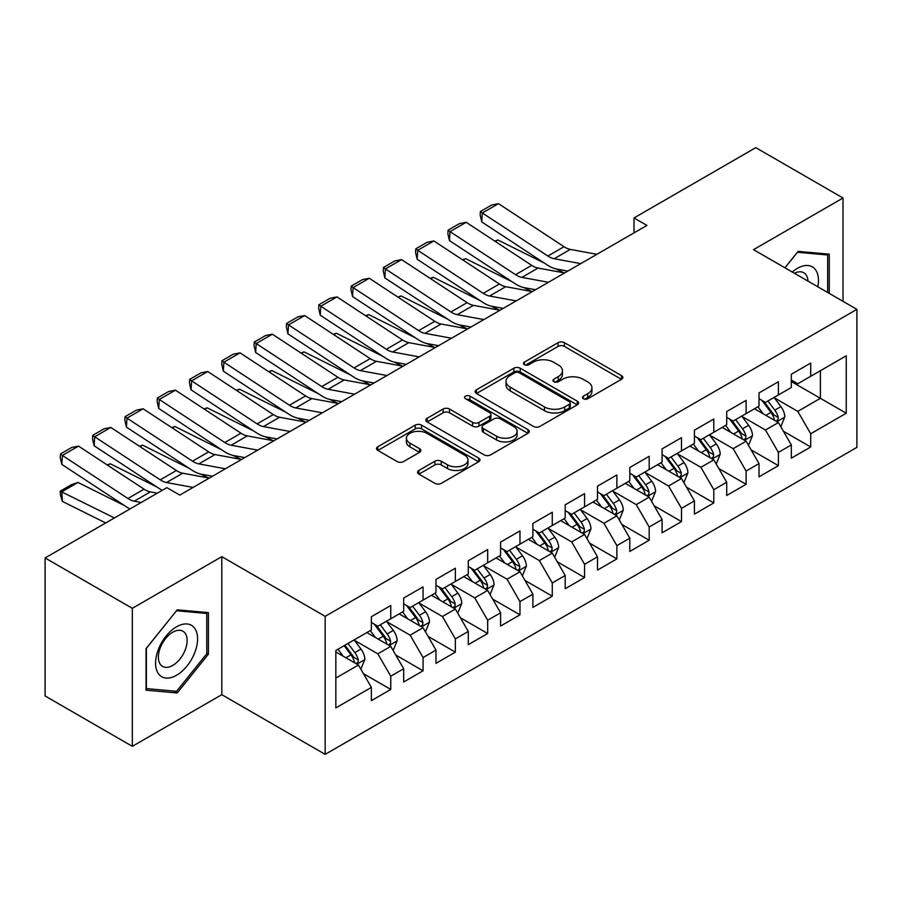 <?xml version="1.0" encoding="UTF-8"?>
<svg xmlns="http://www.w3.org/2000/svg" width="902" height="902" viewBox="0 0 902 902"><rect width="100%" height="100%" fill="white"/><g stroke="black" fill="none" stroke-linecap="round" stroke-linejoin="round"><path stroke-width="1.35" d="M583.38 398.74A3.134 1.815 0 0 0 587.811 398.74L621.501 379.291A4.487 2.593 0 0 0 622.82 377.453A4.487 2.593 0 0 0 621.501 375.627L564.427 342.67A4.487 2.593 0 0 0 558.09 342.67L524.4 362.119A3.134 1.815 0 0 0 523.476 363.405A3.134 1.815 0 0 0 524.4 364.69A3.134 1.815 0 0 0 528.843 364.69L533.195 362.176A14.353 8.287 0 0 1 553.49 362.176L558.248 364.915A14.353 8.287 0 0 1 562.453 370.778A14.353 8.287 0 0 1 558.248 376.63L553.884 379.156A3.134 1.815 0 0 0 552.971 380.43A3.134 1.815 0 0 0 553.884 381.715A3.134 1.815 0 0 0 558.327 381.715L562.69 379.201A14.353 8.287 0 0 1 582.974 379.201L587.732 381.941A14.353 8.287 0 0 1 591.938 387.804A14.353 8.287 0 0 1 587.732 393.655L583.38 396.181A3.134 1.815 0 0 0 582.455 397.455A3.134 1.815 0 0 0 583.38 398.74L583.38 396.181M418.889 470.461A4.487 2.593 0 0 0 417.57 472.287A4.487 2.593 0 0 0 418.889 474.114L434.899 483.359A4.487 2.593 0 0 0 441.247 483.359L478.658 461.756A4.487 2.593 0 0 0 479.977 459.93A4.487 2.593 0 0 0 478.658 458.103L421.584 425.146A4.487 2.593 0 0 0 415.236 425.146L377.825 446.749A4.487 2.593 0 0 0 376.506 448.576A4.487 2.593 0 0 0 377.825 450.414L397.162 461.576A4.487 2.593 0 0 0 403.51 461.576L419.52 452.33A4.487 2.593 0 0 0 420.839 450.504A4.487 2.593 0 0 0 419.52 448.666L409.925 443.13A11.997 6.923 0 0 1 406.419 438.237A11.997 6.923 0 0 1 413.826 431.832A11.997 6.923 0 0 1 426.894 433.343L464.474 455.036A11.997 6.923 0 0 1 467.98 459.93A11.997 6.923 0 0 1 460.572 466.323A11.997 6.923 0 0 1 447.505 464.823L441.247 461.215A4.487 2.593 0 0 0 434.899 461.215L418.889 470.461L418.889 474.114M132.323 608.32L132.323 746.337L221.802 694.675L221.802 556.658L132.323 608.32L45.1 557.955L166.881 487.644L179.802 495.108L646.926 225.421L634.005 217.957L634.005 232.885M221.802 556.658L325.171 616.337L856.9 309.352L856.9 447.369L325.171 754.354L325.171 616.337M843.009 301.324L843.009 198L753.531 249.662L856.9 309.352M843.009 198L755.786 147.646L634.005 217.957M533.51 426.432A4.487 2.593 0 0 0 539.858 426.432L577.269 404.829A4.487 2.593 0 0 0 578.588 402.991A4.487 2.593 0 0 0 577.269 401.164L520.195 368.208A4.487 2.593 0 0 0 513.858 368.208L476.436 389.811A4.487 2.593 0 0 0 475.128 391.648A4.487 2.593 0 0 0 476.436 393.475L533.51 426.432M466.751 399.417A3.134 1.815 0 0 1 469.942 399.857L469.942 396.125L527.963 429.634A4.487 2.593 0 0 1 529.282 431.46A4.487 2.593 0 0 1 527.963 433.287L490.553 454.89A4.487 2.593 0 0 1 484.205 454.89L427.131 421.944L427.131 418.28A4.487 2.593 0 0 0 425.823 420.106A4.487 2.593 0 0 0 427.131 421.944M427.131 418.28L443.141 409.034A4.487 2.593 0 0 1 449.489 409.034L472.637 422.395A4.487 2.593 0 0 0 478.973 422.395L489.594 416.262A4.487 2.593 0 0 0 490.913 414.435A4.487 2.593 0 0 0 489.594 412.609L465.5 398.695A3.134 1.815 0 0 1 464.575 397.41A3.134 1.815 0 0 1 466.514 395.741A3.134 1.815 0 0 1 469.942 396.125M791.325 381.523L820.392 398.312L820.392 370.711L846.245 355.794L810.706 376.303L810.706 363.066L791.325 374.251L791.325 387.499L778.403 394.952L778.403 381.715L759.022 392.9L759.022 406.148L746.101 413.601L746.101 400.364L726.719 411.549L726.719 424.797L713.798 432.261L713.798 419.013L694.416 430.209L694.416 443.446L681.484 450.91L681.484 437.662L662.102 448.858L662.102 462.095L649.181 469.559L649.181 456.311L629.799 467.507L629.799 480.743L616.878 488.207L616.878 474.971L597.496 486.155L597.496 499.392L584.575 506.856L584.575 493.62L565.193 504.804L565.193 518.052L552.272 525.505L552.272 512.268L532.89 523.453L532.89 536.701L519.969 544.154L519.969 530.917L500.587 542.102L500.587 555.35L487.666 562.814L487.666 549.566L468.285 560.762L468.285 573.999L455.363 581.463L455.363 568.215L435.982 579.411L435.982 592.648L423.061 600.112L423.061 586.864L403.679 598.06L403.679 611.297L390.758 618.761L390.758 605.524L371.376 616.709L371.376 629.957L335.837 650.466L335.837 707.912L371.376 687.392L358.444 665.011L335.837 651.954M846.245 355.794L846.245 413.229L810.706 433.749L797.785 411.368L774.367 397.85M783.41 431.235L810.706 446.986L810.706 433.749M810.706 446.986L791.325 458.182L791.325 444.934L778.403 452.398L765.482 430.017L742.064 416.498M751.107 449.884L778.403 465.646L778.403 452.398M778.403 465.646L759.022 476.831L759.022 463.594L746.101 471.047L733.179 448.666L709.75 435.147M718.804 468.533L746.101 484.295L746.101 471.047M746.101 484.295L726.719 495.48L726.719 482.243L713.798 489.696L700.877 467.315L677.447 453.796M686.501 487.181L713.798 502.944L713.798 489.696M713.798 502.944L694.416 514.129L694.416 500.892L681.484 508.356L668.562 485.975L645.144 472.445M654.198 505.83L681.484 521.593L681.484 508.356M681.484 521.593L662.102 532.789L662.102 519.541L649.181 527.005L636.26 504.624L612.841 491.094M621.884 524.479L649.181 540.242L649.181 527.005M649.181 540.242L629.799 551.438L629.799 538.19L616.878 545.654L603.957 523.273L580.538 509.754M589.581 543.139L616.878 558.89L616.878 545.654M616.878 558.89L597.496 570.087L597.496 556.838L584.575 564.302L571.654 541.922L548.236 528.403M557.278 561.788L584.575 577.539L584.575 564.302M584.575 577.539L565.193 588.735L565.193 575.487L552.272 582.951L539.351 560.57L515.933 547.052M524.975 580.437L552.272 596.199L552.272 582.951M552.272 596.199L532.89 607.384L532.89 594.147L519.969 601.6L507.048 579.219L483.63 565.701M492.672 599.086L519.969 614.848L519.969 601.6M519.969 614.848L500.587 626.033L500.587 612.796L487.666 620.249L474.745 597.868L451.327 584.349M460.37 617.735L487.666 633.497L487.666 620.249M487.666 633.497L468.285 644.682L468.285 631.445L455.363 638.909L442.442 616.528L419.024 602.998M428.067 636.384L455.363 652.146L455.363 638.909M455.363 652.146L435.982 663.342L435.982 650.094L423.061 657.558L410.139 635.177L386.71 621.647M395.764 655.032L423.061 670.795L423.061 657.558M423.061 670.795L403.679 681.991L403.679 668.743L390.758 676.207L377.837 653.826L354.407 640.307M363.461 673.693L390.758 689.444L390.758 676.207M390.758 689.444L371.376 700.64L371.376 687.392M371.376 622.493L377.837 626.225L390.758 618.761M335.837 678.067L358.444 665.011M403.679 603.844L410.139 607.576L423.061 600.112M377.837 653.826L390.758 646.362L366.843 632.561M403.679 668.743L390.758 646.362M435.982 585.195L442.442 588.916L455.363 581.463M410.139 635.177L423.061 627.713L399.146 613.912M435.982 650.094L423.061 627.713M468.285 566.535L474.745 570.267L487.666 562.814M442.442 616.528L455.363 609.064L431.46 595.264M468.285 631.445L455.363 609.064M500.587 547.886L507.048 551.618L519.969 544.154M474.745 597.868L487.666 590.415L463.763 576.615M500.587 612.796L487.666 590.415M532.89 529.237L539.351 532.969L552.272 525.505M507.048 579.219L519.969 571.767L496.066 557.966M532.89 594.147L519.969 571.767M565.193 510.588L571.654 514.32L584.575 506.856M539.351 560.57L552.272 553.106L528.369 539.306M565.193 575.487L552.272 553.106M597.496 491.94L603.957 495.672L616.878 488.207M571.654 541.922L584.575 534.458L560.672 520.657M597.496 556.838L584.575 534.458M629.799 473.291L636.26 477.023L649.181 469.559M603.957 523.273L616.878 515.809L592.975 502.008M629.799 538.19L616.878 515.809M662.102 454.642L668.562 458.363L681.484 450.91M636.26 504.624L649.181 497.16L625.278 483.359M662.102 519.541L649.181 497.16M694.416 435.982L700.877 439.714L713.798 432.261M668.562 485.975L681.484 478.511L657.581 464.71M694.416 500.892L681.484 478.511M726.719 417.333L733.179 421.065L746.101 413.601M700.877 467.315L713.798 459.862L689.883 446.062M726.719 482.243L713.798 459.862M759.022 398.684L765.482 402.416L778.403 394.952M733.179 448.666L746.101 441.213L722.186 427.401M759.022 463.594L746.101 441.213M791.325 380.035L797.785 383.767L810.706 376.303M765.482 430.017L778.403 422.553L754.5 408.753M791.325 444.934L778.403 422.553M45.1 557.955L45.1 695.972L132.323 746.337M221.802 694.675L325.171 754.354M797.785 411.368L820.392 398.312L846.245 413.229M829.276 293.398L829.276 254.161L798.112 251.376L784.909 267.781M208.396 654.187L208.396 612.616L177.22 609.831L146.045 648.617L146.045 690.177L177.22 692.962L208.396 654.187L206.784 653.251M584.631 399.18L587.732 397.387A14.353 8.287 0 0 0 591.938 391.536L591.938 387.804M562.453 370.778L562.453 374.51A14.353 8.287 0 0 1 558.248 380.362L555.136 382.155M621.444 379.325L564.427 346.402A4.487 2.593 0 0 0 558.09 346.402L525.652 365.13M577.212 404.863L520.195 371.94A4.487 2.593 0 0 0 513.858 371.94L476.493 393.509M569.342 404.276A3.134 1.815 0 0 0 570.267 402.991A3.134 1.815 0 0 0 569.342 401.717L519.248 372.785A3.134 1.815 0 0 0 514.805 372.785L510.205 375.446A14.353 8.287 0 0 0 506.011 381.298A14.353 8.287 0 0 0 510.205 387.161L544.458 406.926A14.353 8.287 0 0 0 564.742 406.926L569.342 404.276L569.342 408.008A3.134 1.815 0 0 0 570.267 406.723L570.267 402.991M506.011 381.298L506.011 385.03A14.353 8.287 0 0 0 510.205 390.893L510.205 387.161M569.342 408.008L564.742 410.658A14.353 8.287 0 0 1 544.458 410.658L510.205 390.893M427.187 421.978L443.141 412.766L443.141 409.034M490.913 414.435L490.913 418.167A4.487 2.593 0 0 1 489.594 419.994L478.973 426.127A4.487 2.593 0 0 1 472.637 426.127L449.489 412.766A4.487 2.593 0 0 0 443.141 412.766M469.942 399.857L527.907 433.332M496.652 436.264A11.997 6.923 0 0 0 509.72 437.763A11.997 6.923 0 0 0 517.128 431.37A11.997 6.923 0 0 0 513.621 426.477L500.373 418.832A4.487 2.593 0 0 0 494.037 418.832L483.416 424.966A4.487 2.593 0 0 0 482.096 426.793A4.487 2.593 0 0 0 483.416 428.619L496.652 436.264L496.652 439.996A11.997 6.923 0 0 0 509.72 441.495A11.997 6.923 0 0 0 517.128 435.102L517.128 431.37M482.096 426.793L482.096 430.525A4.487 2.593 0 0 0 483.416 432.351L483.416 428.619M496.652 439.996L483.416 432.351M467.98 459.93L467.98 463.662A11.997 6.923 0 0 1 460.572 470.055A11.997 6.923 0 0 1 447.505 468.555L441.247 464.936A4.487 2.593 0 0 0 434.899 464.936L418.945 474.148M406.419 438.237L406.419 441.969A11.997 6.923 0 0 0 409.925 446.862L409.925 443.13M419.464 452.364L409.925 446.862M478.601 461.79L421.584 428.878A4.487 2.593 0 0 0 415.236 428.878L377.882 450.448M173.928 691.067L177.22 692.962M780.794 426.702L784.796 416.927A12.109 6.99 -120 0 0 780.929 406.622L774.074 397.455M494.747 241.071L497.927 239.988L544.504 263.17M556.015 268.897L563.468 272.607A34.265 19.788 60 0 1 563.874 272.81M763.137 413.747L757.917 406.779M755.481 409.328L754.884 408.527M776.115 421.245L777.998 419.554L778.257 417.446A12.109 6.99 -120 0 0 774.795 410.162L767.929 400.995M764.017 401.57L772.495 412.879A6.167 3.563 60 0 1 773.612 414.762L778.257 417.446M761.886 400.341L770.917 412.394A12.109 6.99 60 0 1 774.378 419.678L774.626 420.377M497.927 239.988L495.356 241.477M580.753 263.621L554.189 258.727A22.843 13.192 60 0 1 547.864 256.033L482.333 212.973L481.781 221.96L547.311 265.019A34.265 19.788 -120 0 0 556.782 269.055L567.82 271.096M596.91 254.296L570.335 249.403A22.843 13.192 60 0 1 564.021 246.708L498.479 203.649L482.333 212.973L480.394 211.519L491.703 204.991L498.479 203.649M481.781 221.96L480.18 215.116L480.394 211.519M748.491 445.351L752.493 435.576A12.109 6.99 -120 0 0 748.626 425.27L741.771 416.104M462.444 259.72L465.624 258.637L512.201 281.819M523.712 287.546L531.154 291.256A34.265 19.788 60 0 1 531.56 291.459M730.834 432.396L725.614 425.428M723.178 427.976L722.581 427.187M743.812 439.894L745.695 438.203L745.954 436.094A12.109 6.99 -120 0 0 742.493 428.811L735.626 419.644M731.714 420.219L740.192 431.539A6.167 3.563 60 0 1 741.309 433.411L745.954 436.094M729.583 418.99L738.614 431.043A12.109 6.99 60 0 1 742.075 438.327L742.323 439.026M465.624 258.637L463.053 260.126M716.188 464L720.191 454.225A12.109 6.99 -120 0 0 716.323 443.919L709.457 434.753M430.141 278.368L433.321 277.286L479.898 300.479M491.41 306.195L498.851 309.905A34.265 19.788 60 0 1 499.257 310.119M698.531 451.045L693.311 444.077M690.876 446.625L690.278 445.836M711.509 458.543L713.392 456.852L713.651 454.743A12.109 6.99 -120 0 0 710.19 447.46L703.323 438.304M699.411 438.868L707.878 450.188A6.167 3.563 60 0 1 709.006 452.06L713.651 454.743M697.28 437.639L706.311 449.703A12.109 6.99 60 0 1 709.773 456.976L710.021 457.686M433.321 277.286L430.75 278.774M548.45 282.27L521.875 277.376A22.843 13.192 60 0 1 515.561 274.682L450.03 231.622L449.467 240.608L515.008 283.668A34.265 19.788 -120 0 0 524.479 287.704L535.517 289.745M564.607 272.945L538.032 268.052A22.843 13.192 60 0 1 531.718 265.357L466.176 222.298L450.03 231.622L448.091 230.168L459.4 223.64L466.176 222.298M449.467 240.608L447.877 233.765L448.091 230.168M516.147 300.918L489.572 296.025A22.843 13.192 60 0 1 483.258 293.33L417.727 250.282L417.164 259.257L482.705 302.317A34.265 19.788 -120 0 0 492.176 306.364L503.215 308.394M532.304 291.594L505.729 286.701A22.843 13.192 60 0 1 499.415 284.006L433.873 240.958L417.727 250.282L415.788 248.817L427.097 242.288L433.873 240.958M417.164 259.257L415.563 252.413L415.788 248.817M817.81 286.78A29.698 17.149 120 0 0 815.645 269.946A29.698 17.149 120 0 0 792.294 272.043M807.989 281.108A20.329 11.737 120 0 0 806.084 274.873A20.329 11.737 120 0 0 803.806 272.754A20.329 11.737 120 0 0 794.47 273.306M797.402 252.256L827.664 254.984L827.664 292.473M825.668 253.834L827.664 254.984M784.977 267.826L797.458 252.289M158.391 673.647A29.698 17.149 120 0 0 187.075 665.958A29.698 17.149 120 0 0 194.764 628.401A29.698 17.149 120 0 0 166.081 636.09A29.698 17.149 120 0 0 158.391 673.647M160.308 664.312A20.329 11.737 120 0 0 162.585 666.431A20.329 11.737 120 0 0 181.505 656.938A20.329 11.737 120 0 0 185.203 633.328A20.329 11.737 120 0 0 182.914 631.208A20.329 11.737 120 0 0 164.006 640.702A20.329 11.737 120 0 0 160.308 664.312M176.578 610.755L206.784 613.45L206.784 653.724L176.578 691.304L146.372 688.598L146.372 648.324L176.51 610.722M204.777 612.3L206.784 613.45M683.885 482.649L687.888 472.873A12.109 6.99 -120 0 0 684.02 462.568L677.154 453.402M397.838 297.029L401.018 295.935L447.595 319.128M459.107 324.855L466.548 328.553A34.265 19.788 60 0 1 466.954 328.768M666.217 469.694L661.008 462.737M658.561 465.274L657.975 464.485M679.206 477.192L681.089 475.501L681.348 473.392A12.109 6.99 -120 0 0 677.887 466.108L671.02 456.953M667.108 457.517L675.575 468.837A6.167 3.563 60 0 1 676.703 470.709L681.348 473.392M664.977 456.288L674.008 468.352A12.109 6.99 60 0 1 677.47 475.636L677.718 476.335M401.018 295.935L398.447 297.423M651.571 501.298L655.585 491.522A12.109 6.99 -120 0 0 651.718 481.217L644.851 472.062M365.535 315.677L368.715 314.595L415.292 337.776M426.793 343.504L434.245 347.214A34.265 19.788 60 0 1 434.651 347.417M633.914 488.343L628.705 481.386M626.259 483.923L625.672 483.134M646.903 495.841L648.775 494.161L649.045 492.041A12.109 6.99 -120 0 0 645.584 484.757L638.717 475.602M634.794 476.177L643.273 487.486A6.167 3.563 60 0 1 644.4 489.358L649.045 492.041M632.674 474.948L641.705 487.001A12.109 6.99 60 0 1 645.167 494.285L645.415 494.984M368.715 314.595L366.144 316.072M483.844 319.579L457.269 314.674A22.843 13.192 60 0 1 450.955 311.979L385.425 268.931L384.861 277.906L450.402 320.965A34.265 19.788 -120 0 0 459.873 325.013L470.912 327.043M499.99 310.254L473.426 305.35A22.843 13.192 60 0 1 467.112 302.655L401.57 259.607L385.425 268.931L383.485 267.477L394.794 260.949L401.57 259.607M384.861 277.906L383.26 271.062L383.485 267.477M451.541 338.227L424.966 333.334A22.843 13.192 60 0 1 418.652 330.628L353.11 287.58L352.558 296.566L418.1 339.614A34.265 19.788 -120 0 0 427.571 343.662L438.609 345.692M467.687 328.903L441.123 324.01A22.843 13.192 60 0 1 434.798 321.304L369.268 278.256L353.11 287.58L351.182 286.126L362.491 279.597L369.268 278.256M352.558 296.566L350.957 289.711L351.182 286.126M619.268 519.947L623.271 510.182A12.109 6.99 -120 0 0 619.415 499.866L612.548 490.711M333.233 334.326L336.412 333.244L382.989 356.425M394.49 362.153L401.942 365.862A34.265 19.788 60 0 1 402.348 366.065M601.611 506.992L596.402 500.035M593.956 502.572L593.369 501.783M614.6 514.49L616.472 512.81L616.742 510.69A12.109 6.99 -120 0 0 613.27 503.417L606.415 494.251M602.491 494.826L610.97 506.135A6.167 3.563 60 0 1 612.097 508.006L616.742 510.69M600.371 493.597L609.402 505.65A12.109 6.99 60 0 1 612.864 512.934L613.112 513.633M336.412 333.244L333.841 334.721M419.238 356.876L392.663 351.983A22.843 13.192 60 0 1 386.349 349.288L320.808 306.229L320.255 315.215L385.797 358.263A34.265 19.788 -120 0 0 395.268 362.311L406.306 364.34M435.384 347.552L408.82 342.659A22.843 13.192 60 0 1 402.495 339.964L336.965 296.905L320.808 306.229L318.88 304.775L330.188 298.246L336.965 296.905M320.255 315.215L318.654 308.371L318.88 304.775M586.965 538.607L590.968 528.831A12.109 6.99 -120 0 0 587.112 518.515L580.245 509.359M300.93 352.975L304.109 351.893L350.686 375.074M362.187 380.802L369.64 384.511A34.265 19.788 60 0 1 370.045 384.714M569.309 525.652L564.1 518.684M561.653 521.232L561.067 520.431M582.297 533.15L584.169 531.458L584.44 529.35A12.109 6.99 -120 0 0 580.967 522.066L574.112 512.9M570.188 513.475L578.667 524.784A6.167 3.563 60 0 1 579.783 526.655L584.44 529.35M568.057 512.246L577.1 524.299A12.109 6.99 60 0 1 580.561 531.582L580.809 532.281M304.109 351.893L301.539 353.37M386.935 375.525L360.36 370.632A22.843 13.192 60 0 1 354.046 367.937L288.505 324.878L287.952 333.864L353.483 376.912A34.265 19.788 -120 0 0 362.965 380.96L373.992 382.989M403.081 366.201L376.506 361.307A22.843 13.192 60 0 1 370.192 358.613L304.662 315.553L288.505 324.878L286.577 323.423L297.885 316.895L304.662 315.553M287.952 333.864L286.351 327.02L286.577 323.423M554.662 557.256L558.665 547.48A12.109 6.99 -120 0 0 554.809 537.175L547.942 528.008M268.627 371.624L271.795 370.542L318.383 393.723M329.884 399.451L337.337 403.16A34.265 19.788 60 0 1 337.743 403.363M537.006 544.301L531.785 537.333M529.35 539.881L528.752 539.08M549.995 551.798L551.866 550.107L552.137 547.999A12.109 6.99 -120 0 0 548.664 540.715L541.809 531.549M537.885 532.124L546.364 543.432A6.167 3.563 60 0 1 547.48 545.315L552.137 547.999M535.754 530.895L544.785 542.948A12.109 6.99 60 0 1 548.258 550.231L548.495 550.93M271.795 370.542L269.224 372.03M354.633 394.174L328.057 389.281A22.843 13.192 60 0 1 321.743 386.586L256.202 343.527L255.649 352.513L321.18 395.572A34.265 19.788 -120 0 0 330.662 399.609L341.689 401.649M370.778 384.85L344.203 379.956A22.843 13.192 60 0 1 337.889 377.262L272.359 334.202L256.202 343.527L254.274 342.072L265.571 335.544L272.359 334.202M255.649 352.513L254.048 345.669L254.274 342.072M522.359 575.904L526.362 566.129A12.109 6.99 -120 0 0 522.506 555.824L515.64 546.657M236.324 390.273L239.492 389.19L286.081 412.372M297.581 418.1L305.034 421.809A34.265 19.788 60 0 1 305.44 422.012M504.703 562.949L499.482 555.982M497.047 558.53L496.45 557.74M517.692 570.447L519.563 568.756L519.823 566.648A12.109 6.99 -120 0 0 516.361 559.364L509.495 550.209M505.582 550.772L514.061 562.093A6.167 3.563 60 0 1 515.177 563.964L519.823 566.648M503.451 549.543L512.483 561.596A12.109 6.99 60 0 1 515.955 568.88L516.192 569.579M239.492 389.19L236.922 390.679M322.318 412.823L295.755 407.93A22.843 13.192 60 0 1 289.441 405.235L223.899 362.187L223.346 371.162L288.877 414.221A34.265 19.788 -120 0 0 298.359 418.257L309.386 420.298M338.475 403.498L311.9 398.605A22.843 13.192 60 0 1 305.586 395.91L240.056 352.851L223.899 362.187L221.971 360.721L233.268 354.193L240.056 352.851M223.346 371.162L221.745 364.318L221.971 360.721M490.057 594.553L494.059 584.778A12.109 6.99 -120 0 0 490.192 574.473L483.337 565.306M204.01 408.933L207.189 407.839L253.766 431.032M265.278 436.748L272.731 440.458A34.265 19.788 60 0 1 273.137 440.672M472.4 581.598L467.18 574.63M464.744 577.179L464.147 576.389M485.389 589.096L487.26 587.405L487.52 585.297A12.109 6.99 -120 0 0 484.058 578.013L477.192 568.858M473.279 569.421L481.758 580.741A6.167 3.563 60 0 1 482.874 582.613L487.52 585.297M471.148 568.192L480.18 580.257A12.109 6.99 60 0 1 483.652 587.529L483.889 588.239M207.189 407.839L204.619 409.328M290.016 431.483L263.452 426.578A22.843 13.192 60 0 1 257.126 423.884L191.596 380.836L191.044 389.811L256.574 432.87A34.265 19.788 -120 0 0 266.045 436.918L277.083 438.947M306.173 422.147L279.597 417.254A22.843 13.192 60 0 1 273.283 414.559L207.742 371.511L191.596 380.836L189.657 379.381L200.966 372.853L207.742 371.511M191.044 389.811L189.443 382.967L189.657 379.381M457.754 613.202L461.756 603.427A12.109 6.99 -120 0 0 457.889 593.121L451.034 583.966M171.707 427.582L174.887 426.488L221.464 449.681M232.975 455.409L240.428 459.118A34.265 19.788 60 0 1 240.834 459.321M440.097 600.247L434.877 593.291M432.441 595.827L431.844 595.038M453.075 607.745L454.958 606.054L455.217 603.945A12.109 6.99 -120 0 0 451.755 596.662L444.889 587.506M440.977 588.07L449.455 599.39A6.167 3.563 60 0 1 450.572 601.262L455.217 603.945M438.846 586.841L447.877 598.905A12.109 6.99 60 0 1 451.338 606.189L451.586 606.888M174.887 426.488L172.316 427.976M257.713 450.132L231.149 445.227A22.843 13.192 60 0 1 224.823 442.532L159.293 399.485L158.741 408.471L224.271 451.519A34.265 19.788 -120 0 0 233.742 455.566L244.78 457.596M273.87 440.807L247.295 435.903A22.843 13.192 60 0 1 240.981 433.208L175.439 390.16L159.293 399.485L157.354 398.03L168.663 391.502L175.439 390.16M158.741 408.471L157.14 401.615L157.354 398.03M425.451 631.851L429.453 622.076A12.109 6.99 -120 0 0 425.586 611.77L418.731 602.615M139.404 446.231L142.584 445.148L189.161 468.33M200.672 474.057L208.114 477.767A34.265 19.788 60 0 1 208.52 477.97M407.794 618.896L402.574 611.939M400.138 614.476L399.541 613.687M420.772 626.394L422.655 624.714L422.914 622.594A12.109 6.99 -120 0 0 419.453 615.311L412.586 606.155M408.674 606.73L417.152 618.039A6.167 3.563 60 0 1 418.269 619.911L422.914 622.594M406.543 605.501L415.574 617.554A12.109 6.99 60 0 1 419.035 624.838L419.283 625.537M142.584 445.148L140.013 446.625M225.41 468.781L198.835 463.887A22.843 13.192 60 0 1 192.521 461.193L126.99 418.133L126.427 427.12L191.968 470.167A34.265 19.788 -120 0 0 201.439 474.215L212.477 476.245M241.567 459.456L214.992 454.563A22.843 13.192 60 0 1 208.678 451.857L143.136 408.809L126.99 418.133L125.051 416.679L136.36 410.151L143.136 408.809M126.427 427.12L124.837 420.264L125.051 416.679M393.148 650.5L397.151 640.736A12.109 6.99 -120 0 0 393.283 630.419L386.417 621.264M107.101 464.88L110.281 463.797L156.858 486.979M375.491 637.556L370.271 630.588M367.836 633.125L367.238 632.336M388.469 645.043L390.352 643.363L390.611 641.243A12.109 6.99 -120 0 0 387.15 633.971L380.283 624.804M376.371 625.379L384.838 636.688A6.167 3.563 60 0 1 385.966 638.56L390.611 641.243M374.24 624.15L383.271 636.203A12.109 6.99 60 0 1 386.732 643.487L386.981 644.186M110.281 463.797L107.71 465.274M193.107 487.43L166.532 482.536A22.843 13.192 60 0 1 160.218 479.841L94.687 436.782L94.124 445.768L159.665 488.816A34.265 19.788 -120 0 0 162.213 490.338M179.103 494.702L180.174 494.894M209.264 478.105L182.689 473.212A22.843 13.192 60 0 1 176.375 470.517L110.833 427.458L94.687 436.782L92.748 435.328L104.057 428.8L110.833 427.458M94.124 445.768L92.523 438.924L92.748 435.328M360.845 669.16L364.848 659.385A12.109 6.99 -120 0 0 360.98 649.068L354.114 639.913M77.978 482.446L61.821 491.77L62.385 501.399L60.445 495.018L60.22 491.173L71.529 484.645L77.978 482.446L124.555 505.627M343.177 656.205L337.968 649.237M60.22 491.173L114.407 517.94M105.714 522.968L62.385 501.399M356.166 663.703L358.038 662.012L358.308 659.903A12.109 6.99 -120 0 0 354.847 652.62L347.98 643.453M344.947 645.212L352.535 655.337A6.167 3.563 60 0 1 353.663 657.22L358.308 659.903M344.102 645.697L350.968 654.852A12.109 6.99 60 0 1 354.43 662.136L354.678 662.835M141.208 502.47L134.229 501.185A22.843 13.192 60 0 1 127.915 498.49L62.385 455.431L61.821 464.417L127.362 507.476A34.265 19.788 -120 0 0 129.911 508.999M157.365 493.146L150.386 491.861A22.843 13.192 60 0 1 144.072 489.166L78.53 446.107L62.385 455.431L60.445 453.977L71.754 447.448L78.53 446.107M61.821 464.417L60.22 457.573L60.445 453.977M587.732 397.387L587.732 393.655M553.884 381.715L553.884 379.156M558.248 380.362L558.248 376.63M524.4 364.69L524.4 362.119M558.09 346.402L558.09 342.67M564.427 346.402L564.427 342.67M621.501 379.291L621.501 375.627M476.436 393.475L476.436 389.811M513.858 371.94L513.858 368.208M520.195 371.94L520.195 368.208M577.269 404.829L577.269 401.164M544.458 410.658L544.458 406.926M564.742 410.658L564.742 406.926M449.489 412.766L449.489 409.034M472.637 426.127L472.637 422.395M478.973 426.127L478.973 422.395M489.594 419.994L489.594 416.262M527.963 433.287L527.963 429.634M434.899 464.936L434.899 461.215M441.247 464.936L441.247 461.215M447.505 468.555L447.505 464.823M419.52 452.33L419.52 448.666M377.825 450.414L377.825 446.749M415.236 428.878L415.236 425.146M421.584 428.878L421.584 425.146M478.658 461.756L478.658 458.103M776.881 421.685L784.717 417.164M774.795 410.162L780.929 406.622M765.866 415.315L770.917 412.394M554.189 258.727L570.335 249.403M547.864 256.033L564.021 246.708M744.578 440.334L752.415 435.813M742.493 428.811L748.626 425.27M733.552 433.963L738.614 431.043M712.276 458.983L720.112 454.461M710.19 447.46L716.323 443.919M701.249 452.624L706.311 449.703M521.875 277.376L538.032 268.052M515.561 274.682L531.718 265.357M489.572 296.025L505.729 286.701M483.258 293.33L499.415 284.006M679.973 477.632L687.809 473.11M677.887 466.108L684.02 462.568M668.946 471.272L674.008 468.352M647.67 496.28L655.506 491.759M645.584 484.757L651.718 481.217M636.643 489.921L641.705 487.001M457.269 314.674L473.426 305.35M450.955 311.979L467.112 302.655M424.966 333.334L441.123 324.01M418.652 330.628L434.798 321.304M615.367 514.929L623.192 510.408M613.27 503.417L619.415 499.866M604.34 508.57L609.402 505.65M392.663 351.983L408.82 342.659M386.349 349.288L402.495 339.964M583.064 533.589L590.889 529.057M580.967 522.066L587.112 518.515M572.037 527.219L577.1 524.299M360.36 370.632L376.506 361.307M354.046 367.937L370.192 358.613M550.75 552.238L558.586 547.717M548.664 540.715L554.809 537.175M539.734 545.868L544.785 542.948M328.057 389.281L344.203 379.956M321.743 386.586L337.889 377.262M518.447 570.887L526.283 566.366M516.361 559.364L522.506 555.824M507.431 564.517L512.483 561.596M295.755 407.93L311.9 398.605M289.441 405.235L305.586 395.91M486.144 589.536L493.98 585.015M484.058 578.013L490.192 574.473M475.128 583.177L480.18 580.257M263.452 426.578L279.597 417.254M257.126 423.884L273.283 414.559M453.841 608.185L461.677 603.663M451.755 596.662L457.889 593.121M442.826 601.826L447.877 598.905M231.149 445.227L247.295 435.903M224.823 442.532L240.981 433.208M421.538 626.834L429.375 622.312M419.453 615.311L425.586 611.77M410.511 620.475L415.574 617.554M198.835 463.887L214.992 454.563M192.521 461.193L208.678 451.857M389.236 645.494L397.072 640.961M387.15 633.971L393.283 630.419M378.209 639.123L383.271 636.203M166.532 482.536L182.689 473.212M160.218 479.841L176.375 470.517M356.933 664.143L364.769 659.621M354.847 652.62L360.98 649.068M345.906 657.772L350.968 654.852M134.229 501.185L150.386 491.861M127.915 498.49L144.072 489.166"/></g></svg>

